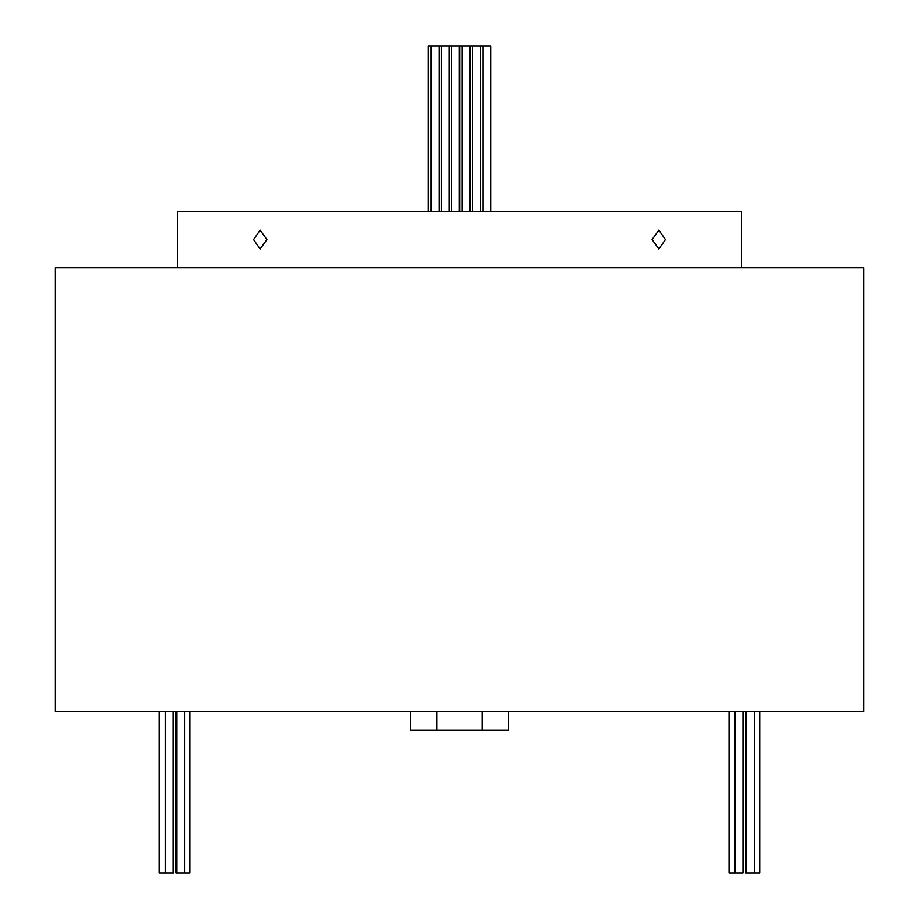 <?xml version="1.0" encoding="UTF-8"?>
<svg xmlns="http://www.w3.org/2000/svg" width="919" height="919" viewBox="0 0 919 919"><rect width="100%" height="100%" fill="white"/><g stroke="black" fill="none" stroke-linecap="round" stroke-linejoin="round"><path stroke-width="1.38" d="M189.957 711.386L189.957 873.05L176.712 873.05L176.712 711.386M184.604 873.05L184.604 711.386M173.232 711.386L173.232 873.05L165.34 873.05L165.34 711.386M165.34 873.05L159.309 873.05L159.309 711.386M176.712 873.05L176.034 873.05L176.034 711.386M742.966 711.386L742.966 873.05L729.043 873.05L729.043 711.386M759.691 711.386L759.691 873.05L745.769 873.05L745.769 711.386M754.338 873.05L754.338 711.386M746.446 873.05L746.446 711.386M735.074 873.05L735.074 711.386M459.695 211.37L459.695 45.95L490.93 45.95L490.93 211.37M428.07 211.37L428.07 45.95L459.305 45.95L459.305 211.37M431.183 45.95L431.183 211.37M439.075 45.95L439.075 211.37M462.154 45.95L462.154 211.37M470.046 45.95L470.046 211.37M441.419 45.95L441.419 211.37M449.311 45.95L449.311 211.37M472.527 45.95L472.527 211.37M480.419 45.95L480.419 211.37M451.401 45.95L451.401 211.37M483.038 45.95L483.038 211.37M253.587 239.572L260.123 230.164L266.878 239.572L260.123 248.969L253.587 239.572M652.122 239.572L658.877 230.164L665.413 239.572L658.877 248.969L652.122 239.572M863.653 711.386L55.347 711.386L55.347 267.762L863.653 267.762L863.653 711.386M741.461 267.762L741.461 211.37L177.539 211.37L177.539 267.762M508.379 711.386L508.379 730.191L410.621 730.191L410.621 711.386M482.061 730.191L482.061 711.386M436.939 730.191L436.939 711.386"/></g></svg>

